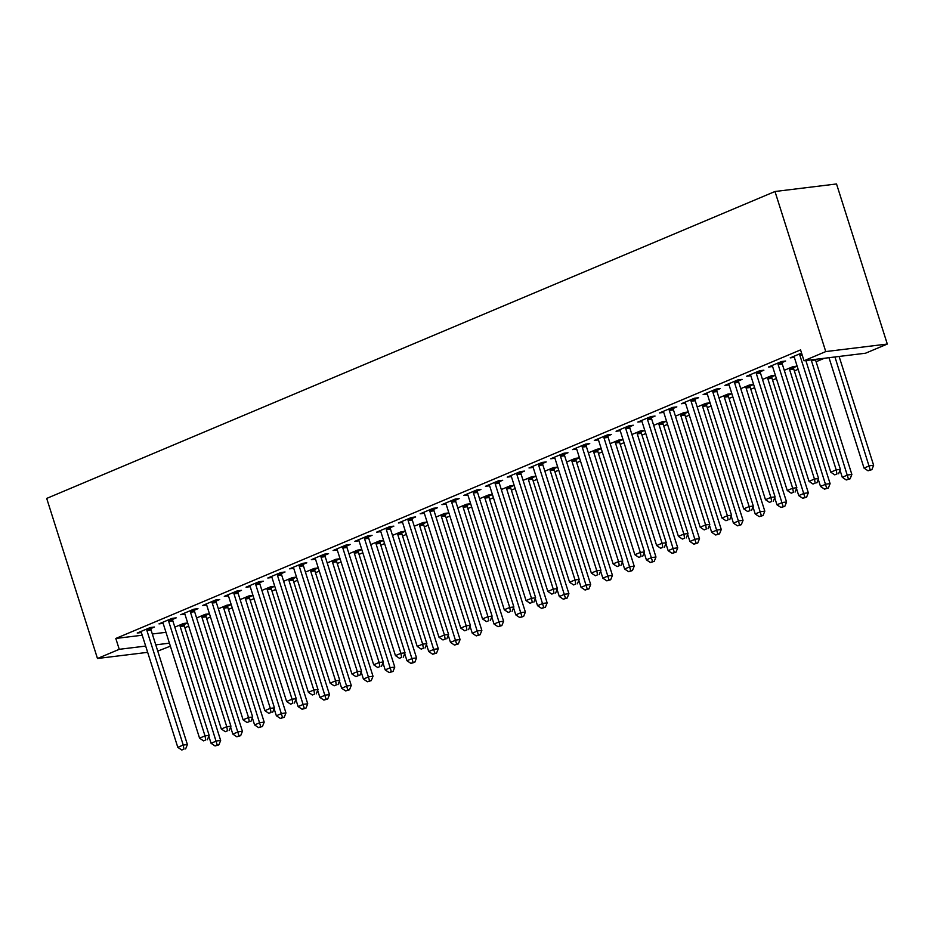 <?xml version="1.0" encoding="UTF-8"?>
<svg xmlns="http://www.w3.org/2000/svg" width="934" height="934" viewBox="0 0 934 934"><rect width="100%" height="100%" fill="white"/><g stroke="black" fill="none" stroke-linecap="round" stroke-linejoin="round"><path stroke-width="1.4" d="M184.897 627.741L188.703 626.142M206.659 618.577L210.465 616.965M228.433 609.4L232.227 607.801M250.195 600.223L254.001 598.624M271.957 591.059L275.763 589.447M293.731 581.882L297.526 580.283M315.494 572.705L319.3 571.106M337.256 563.541L341.062 561.929M359.03 554.364L362.824 552.765M380.792 545.187L384.598 543.588M402.554 536.023L406.36 534.411M424.328 526.846L428.122 525.247M446.09 517.669L449.884 516.07M467.852 508.505L471.658 506.905M489.614 499.328L493.421 497.729M511.388 490.152L515.183 488.552M533.151 480.987L536.957 479.387M554.913 471.81L558.719 470.211M576.687 462.645L580.481 461.034M598.449 453.469L602.255 451.869M620.211 444.292L624.017 442.693M641.985 435.127L645.779 433.516M663.747 425.951L667.553 424.351M685.509 416.774L689.315 415.175M707.283 407.609L711.078 405.998M729.045 398.433L732.851 396.833M750.808 389.256L754.614 387.657M772.581 380.091L776.376 378.48M794.344 370.915L798.15 369.315M816.106 361.738L824.383 358.259M170.373 646.165L157.753 651.103M142.225 635.225L115.804 638.459L800.555 349.9L803.999 360.757L865.538 353.215L887.3 344.051L836.525 183.963L774.986 191.505L46.7 498.417L97.475 658.493L119.248 649.317L145.669 646.083M205.935 615.273L209.461 613.79L205.305 614.292L196.595 617.969M172.685 619.347L176.199 617.864L172.043 618.366L158.99 623.877L163.123 623.363M249.471 596.931L252.986 595.448L248.841 595.95L240.131 599.616M216.209 600.994L219.735 599.511L215.579 600.025L202.515 605.524L206.659 605.022M293.007 578.578L296.522 577.095L292.365 577.609L283.656 581.275M259.745 582.653L263.271 581.17L259.103 581.684L246.051 587.182L250.184 586.68M336.532 560.237L340.046 558.754L335.901 559.256L327.192 562.933M303.27 564.311L306.796 562.828L302.639 563.33L289.575 568.841L293.72 568.327M380.068 541.895L383.582 540.412L379.438 540.914L370.716 544.592M346.806 545.97L350.332 544.475L346.175 544.989L333.111 550.488L337.256 549.986M423.604 523.542L427.118 522.059L422.962 522.573L414.252 526.239M390.342 527.617L393.856 526.134L389.7 526.648L376.647 532.147L380.78 531.644M467.128 505.201L470.643 503.718L466.498 504.232L457.788 507.898M433.866 509.275L437.392 507.792L433.236 508.294L420.172 513.805L424.316 513.291M510.664 486.859L514.179 485.376L510.034 485.878L501.313 489.556M477.402 490.934L480.928 489.439L476.772 489.953L463.708 495.452L467.852 494.95M557.715 467.023L553.558 467.537L544.849 471.203M557.715 467.035L554.201 468.506M520.938 472.581L524.453 471.098L520.296 471.612L507.244 477.111L511.377 476.609M597.725 450.165L601.239 448.682L597.095 449.196L588.385 452.862M564.463 454.239L567.989 452.757L563.832 453.259L550.768 458.769L554.913 458.255M641.261 431.823L644.775 430.341L640.619 430.843L631.909 434.52M607.999 435.898L611.525 434.415L607.357 434.917L594.304 440.428L598.449 439.914M684.785 413.482L688.311 411.999L684.155 412.501L675.445 416.179M651.523 417.545L655.049 416.062L650.893 416.576L637.84 422.075L641.973 421.573M728.322 395.129L731.836 393.646L727.691 394.16L718.97 397.826M695.059 399.203L698.585 397.721L694.429 398.234L681.365 403.733L685.509 403.231M771.858 376.787L775.372 375.305L771.215 375.807L762.506 379.484M738.596 380.862L742.121 379.379L737.953 379.881L724.901 385.392L729.034 384.878M808.167 360.244L806.042 361.143M782.12 362.52L785.646 361.026L781.489 361.54L768.425 367.039L772.57 366.537M152.324 633.988L165.983 632.318M801.57 353.075L790.199 357.874L794.332 357.36M760.358 371.685L763.884 370.203L759.727 370.716L746.663 376.215L750.808 375.713M793.62 367.611L797.134 366.128L792.989 366.642L784.268 370.308M716.822 390.038L720.347 388.544L716.191 389.058L703.127 394.557L707.271 394.055M750.084 385.964L753.598 384.481L749.453 384.983L740.744 388.661M673.297 408.38L676.823 406.897L672.655 407.399L659.602 412.91L663.735 412.396M706.559 404.305L710.074 402.823L705.917 403.325L697.208 407.002M629.761 426.721L633.287 425.239L629.131 425.752L616.066 431.251L620.211 430.749M663.023 422.647L666.537 421.164L662.393 421.678L653.683 425.344M586.237 445.063L589.751 443.58L585.595 444.094L572.542 449.593L576.675 449.091M619.487 441L623.013 439.517L618.857 440.019L610.147 443.685M542.701 463.416L546.227 461.933L542.07 462.435L529.006 467.946L533.151 467.432M575.963 459.341L579.477 457.858L575.321 458.361L566.611 462.038M499.165 481.757L502.69 480.274L498.534 480.776L485.47 486.287L489.614 485.773M532.427 477.683L535.941 476.2L531.796 476.714L523.087 480.38M455.64 500.099L459.154 498.616L454.998 499.13L441.945 504.629L446.078 504.127M488.902 496.024L492.416 494.553L488.26 495.055L479.551 498.721M412.104 518.452L415.63 516.957L411.474 517.471L398.409 522.97L402.554 522.468M445.366 514.377L448.88 512.894L444.736 513.396L436.015 517.074M368.568 536.793L372.094 535.31L367.938 535.812L354.873 541.323L359.018 540.809M401.83 532.719L405.344 531.236L401.2 531.738L392.49 535.416M325.044 555.135L328.558 553.652L324.402 554.166L311.349 559.664L315.482 559.162M358.306 551.06L361.82 549.577L357.664 550.091L348.954 553.757M281.508 573.476L285.033 571.993L280.877 572.507L267.813 578.006L271.957 577.504M314.77 569.413L318.284 567.93L314.139 568.432L305.418 572.11M237.972 591.829L241.497 590.346L237.341 590.848L224.288 596.359L228.421 595.845M271.234 587.755L274.759 586.272L270.603 586.774L261.894 590.451M194.447 610.171L197.973 608.688L193.805 609.201L180.752 614.7L184.897 614.187M227.709 606.096L231.223 604.613L227.067 605.127L218.358 608.793M150.911 628.512L154.437 627.029L150.281 627.543L137.216 633.042L141.361 632.54M184.173 624.449L187.687 622.966L183.543 623.468L174.833 627.134M155.768 644.845L169.428 643.176M97.475 658.493L147.665 652.341M115.804 638.459L119.248 649.317M803.999 360.757L825.761 351.581L774.986 191.505M887.3 344.051L825.761 351.581M799.737 353.858L799.726 354.301A2.872 2.335 -97 0 0 799.889 355.387L836.21 469.884L830.77 472.172L794.449 357.675A2.872 2.335 -97 0 0 793.97 356.73L793.725 356.391M805.844 360.524L840.366 469.37L836.21 469.884L836.946 473.947L834.774 474.857L836.946 473.947M838.615 473.736L840.366 469.37M830.77 472.172L834.774 474.857M829.007 357.687L864.032 468.097L869.472 465.809L873.629 465.295L839.106 356.449M870.208 469.872L868.036 470.783L871.877 469.662L870.208 469.872L834.949 356.963M868.036 470.783L864.032 468.097M873.629 465.295L871.877 469.662M777.964 363.022L777.964 363.478A2.872 2.335 -97 0 0 778.127 364.552L814.448 479.049L809.007 481.349L772.687 366.852A2.872 2.335 -97 0 0 772.208 365.906L771.951 365.556M782.132 361.458L782.12 362.964A2.872 2.335 -97 0 0 782.283 364.05L818.604 478.547L814.448 479.049L815.184 483.111L813 484.034L815.184 483.111M816.841 482.913L818.604 478.547M809.007 481.349L813 484.034M756.201 372.199L756.201 372.654A2.872 2.335 -97 0 0 756.365 373.728L792.686 488.225L787.245 490.513L750.924 376.017A2.872 2.335 -97 0 0 750.446 375.071L750.189 374.732M760.358 370.635L760.358 372.141A2.872 2.335 -97 0 0 760.521 373.215L796.842 487.711L792.686 488.225L793.421 492.288L791.238 493.199L793.421 492.288M795.079 492.078L796.842 487.711M787.245 490.513L791.238 493.199M840.028 470.222L842.27 477.274L847.71 474.974L851.866 474.472L815.545 359.975A2.872 2.335 83 0 1 815.417 359.356M848.446 479.037L846.262 479.959L850.103 478.838L848.446 479.037L811.389 360.477A2.872 2.335 83 0 1 811.249 359.859M846.262 479.959L842.27 477.274M851.866 474.472L850.103 478.838M818.266 479.387L820.507 486.439L825.948 484.151L830.104 483.637L793.783 369.152A2.872 2.335 83 0 1 793.62 368.066L793.62 366.56M826.683 488.213L824.5 489.136L828.341 488.015L826.683 488.213L789.627 369.654A2.872 2.335 83 0 1 789.464 368.58L789.464 368.124M824.5 489.136L820.507 486.439M830.104 483.637L828.341 488.015M734.439 381.364L734.428 381.819A2.872 2.335 -97 0 0 734.591 382.905L770.912 497.402L765.471 499.69L729.15 385.193A2.872 2.335 -97 0 0 728.672 384.248L728.427 383.909M738.596 379.811L738.596 381.317A2.872 2.335 -97 0 0 738.759 382.391L775.08 496.888L770.912 497.402L771.647 501.465L769.476 502.375L771.647 501.465M773.317 501.254L775.08 496.888M765.471 499.69L769.476 502.375M712.665 390.54L712.665 390.996A2.872 2.335 -97 0 0 712.829 392.07L749.15 506.567L743.709 508.867L707.388 394.37A2.872 2.335 -97 0 0 706.91 393.424L706.653 393.074M716.833 388.976L716.822 390.482A2.872 2.335 -97 0 0 716.985 391.568L753.306 506.065L749.15 506.567L749.885 510.629L747.714 511.552L749.885 510.629M751.543 510.431L753.306 506.065M743.709 508.867L747.714 511.552M796.504 488.564L798.733 495.615L804.174 493.327L808.33 492.813L772.021 378.317A2.872 2.335 83 0 1 771.846 377.243L771.858 375.737M804.91 497.39L802.738 498.301L806.579 497.18L804.91 497.39L767.853 378.83A2.872 2.335 83 0 1 767.69 377.745L767.701 377.301M802.738 498.301L798.733 495.615M808.33 492.813L806.579 497.18M774.73 497.74L776.971 504.792L782.412 502.492L786.568 501.99L750.247 387.493A2.872 2.335 83 0 1 750.084 386.407L750.095 384.901M783.147 506.555L780.964 507.477L784.805 506.356L783.147 506.555L746.091 387.995A2.872 2.335 83 0 1 745.927 386.921L745.927 386.466M780.964 507.477L776.971 504.792M786.568 501.99L784.805 506.356M690.903 399.717L690.903 400.172A2.872 2.335 -97 0 0 691.067 401.246L727.388 515.743L721.947 518.031L685.626 403.535A2.872 2.335 -97 0 0 685.147 402.589L684.891 402.25M695.071 398.153L695.059 399.659A2.872 2.335 -97 0 0 695.223 400.733L731.544 515.229L727.388 515.743L728.123 519.806L725.94 520.717L728.123 519.806M729.781 519.596L731.544 515.229M721.947 518.031L725.94 520.717M752.967 506.905L755.209 513.957L760.65 511.669L764.806 511.155L728.485 396.658A2.872 2.335 83 0 1 728.322 395.584L728.322 394.078M761.385 515.731L759.202 516.654L763.043 515.533L761.385 515.731L724.329 397.172A2.872 2.335 83 0 1 724.165 396.098L724.165 395.642M759.202 516.654L755.209 513.957M764.806 511.155L763.043 515.533M669.141 408.882L669.129 409.337A2.872 2.335 -97 0 0 669.304 410.423L705.614 524.92L700.173 527.208L663.852 412.711A2.872 2.335 -97 0 0 663.374 411.766L663.128 411.415M673.297 407.329L673.297 408.835A2.872 2.335 -97 0 0 673.461 409.909L709.782 524.406L705.614 524.92L706.349 528.971L704.178 529.893L706.349 528.971M708.019 528.772L709.782 524.406M700.173 527.208L704.178 529.893M731.205 516.082L733.435 523.133L738.876 520.845L743.044 520.331L706.723 405.835A2.872 2.335 83 0 1 706.559 404.761L706.559 403.254M739.611 524.908L737.44 525.819L741.281 524.698L739.611 524.908L702.555 406.348A2.872 2.335 83 0 1 702.391 405.263L702.403 404.819M737.44 525.819L733.435 523.133M743.044 520.331L741.281 524.698M647.367 418.058L647.367 418.514A2.872 2.335 -97 0 0 647.531 419.588L683.851 534.085L678.411 536.385L642.09 421.888A2.872 2.335 -97 0 0 641.611 420.942L641.354 420.592M651.535 416.494L651.523 418A2.872 2.335 -97 0 0 651.687 419.086L688.008 533.583L683.851 534.085L684.587 538.147L682.415 539.07L684.587 538.147M686.245 537.949L688.008 533.583M678.411 536.385L682.415 539.07M709.431 525.247L711.673 532.31L717.114 530.01L721.27 529.508L684.949 415.011A2.872 2.335 83 0 1 684.785 413.925L684.797 412.419M717.849 534.073L715.678 534.995L719.507 533.874L717.849 534.073L680.793 415.513A2.872 2.335 83 0 1 680.629 414.439L680.629 413.984M715.678 534.995L711.673 532.31M721.27 529.508L719.507 533.874M625.605 427.235L625.605 427.679A2.872 2.335 -97 0 0 625.768 428.764L662.089 543.261L656.649 545.549L620.328 431.053A2.872 2.335 -97 0 0 619.849 430.107L619.592 429.768M629.773 425.671L629.761 427.177A2.872 2.335 -97 0 0 629.925 428.251L666.246 542.747L662.089 543.261L662.825 547.324L660.642 548.235L662.825 547.324M664.483 547.114L666.246 542.747M656.649 545.549L660.642 548.235M687.669 534.423L689.911 541.475L695.351 539.187L699.508 538.673L663.187 424.176A2.872 2.335 83 0 1 663.023 423.102L663.035 421.596M696.087 543.249L693.904 544.16L697.745 543.039L696.087 543.249L659.03 424.69A2.872 2.335 83 0 1 658.867 423.616L658.867 423.16M693.904 544.16L689.911 541.475M699.508 538.673L697.745 543.039M603.843 436.4L603.843 436.855A2.872 2.335 -97 0 0 604.006 437.941L640.327 552.426L634.875 554.726L598.554 440.229A2.872 2.335 -97 0 0 598.075 439.284L597.83 438.933M607.999 434.835L607.999 436.341A2.872 2.335 -97 0 0 608.162 437.427L644.483 551.924L640.327 552.426L641.051 556.489L638.879 557.411L641.051 556.489M642.72 556.29L644.483 551.924M634.875 554.726L638.879 557.411M665.907 543.6L668.137 550.651L673.577 548.363L677.745 547.849L641.424 433.353A2.872 2.335 83 0 1 641.261 432.279L641.261 430.772M674.313 552.426L672.141 553.337L675.982 552.216L674.313 552.426L637.268 433.866A2.872 2.335 83 0 1 637.093 432.781L637.105 432.337M672.141 553.337L668.137 550.651M677.745 547.849L675.982 552.216M582.069 445.576L582.069 446.032A2.872 2.335 -97 0 0 582.232 447.106L618.553 561.603L613.113 563.903L576.792 449.406A2.872 2.335 -97 0 0 576.313 448.46L576.056 448.11M586.237 444.012L586.225 445.518A2.872 2.335 -97 0 0 586.389 446.604L622.709 561.089L618.553 561.603L619.289 565.665L617.117 566.588L619.289 565.665M620.947 565.467L622.709 561.089M613.113 563.903L617.117 566.588M644.133 552.765L646.375 559.828L651.815 557.528L655.972 557.026L619.651 442.529A2.872 2.335 83 0 1 619.487 441.443L619.499 439.937M652.551 561.591L650.379 562.513L654.209 561.392L652.551 561.591L615.494 443.031A2.872 2.335 83 0 1 615.331 441.957L615.331 441.502M650.379 562.513L646.375 559.828M655.972 557.026L654.209 561.392M560.307 454.753L560.307 455.197A2.872 2.335 -97 0 0 560.47 456.282L596.791 570.779L591.35 573.067L555.029 458.571A2.872 2.335 -97 0 0 554.551 457.625L554.294 457.286M564.475 453.188L564.463 454.695A2.872 2.335 -97 0 0 564.626 455.769L600.947 570.265L596.791 570.779L597.527 574.842L595.343 575.753L597.527 574.842M599.184 574.632L600.947 570.265M591.35 573.067L595.343 575.753M622.371 561.941L624.612 568.993L630.053 566.704L634.209 566.191L597.888 451.694A2.872 2.335 83 0 1 597.725 450.62L597.737 449.114M630.789 570.767L628.605 571.678L632.446 570.557L630.789 570.767L593.732 452.208A2.872 2.335 83 0 1 593.569 451.134L593.569 450.678M628.605 571.678L624.612 568.993M634.209 566.191L632.446 570.557M538.544 463.918L538.544 464.373A2.872 2.335 -97 0 0 538.708 465.447L575.029 579.944L569.577 582.244L533.267 467.747A2.872 2.335 -97 0 0 532.789 466.802L532.532 466.451M542.701 462.353L542.701 463.859A2.872 2.335 -97 0 0 542.864 464.945L579.185 579.442L575.029 579.944L575.753 584.007L573.581 584.929L575.753 584.007M577.422 583.808L579.185 579.442M569.577 582.244L573.581 584.929M600.609 571.118L602.839 578.169L608.291 575.881L612.447 575.367L576.126 460.871A2.872 2.335 83 0 1 575.963 459.797L575.963 458.29M609.015 579.932L606.843 580.855L610.684 579.734L609.015 579.932L571.97 461.384A2.872 2.335 83 0 1 571.806 460.299L571.806 459.843M606.843 580.855L602.839 578.169M612.447 575.367L610.684 579.734M516.771 473.094L516.771 473.55A2.872 2.335 -97 0 0 516.934 474.624L553.255 589.12L547.814 591.409L511.493 476.924A2.872 2.335 -97 0 0 511.015 475.966L510.758 475.628M520.938 471.53L520.927 473.036A2.872 2.335 -97 0 0 521.09 474.122L557.411 588.607L553.255 589.12L553.99 593.183L551.819 594.106L553.99 593.183M555.66 592.985L557.411 588.607M547.814 591.409L551.819 594.106M578.835 580.283L581.076 587.346L586.517 585.046L590.673 584.544L554.352 470.047A2.872 2.335 83 0 1 554.189 468.961L554.201 467.455M587.252 589.109L585.081 590.031L588.91 588.91L587.252 589.109L550.196 470.549A2.872 2.335 83 0 1 550.033 469.475L550.033 469.02M585.081 590.031L581.076 587.346M590.673 584.544L588.91 588.91M495.008 482.271L495.008 482.715A2.872 2.335 -97 0 0 495.172 483.8L531.493 598.297L526.052 600.585L489.731 486.089A2.872 2.335 -97 0 0 489.253 485.143L488.996 484.804M499.176 480.706L499.165 482.213A2.872 2.335 -97 0 0 499.328 483.287L535.649 597.783L531.493 598.297L532.228 602.36L530.045 603.271L532.228 602.36M533.886 602.15L535.649 597.783M526.052 600.585L530.045 603.271M557.073 589.459L559.314 596.511L564.755 594.222L568.911 593.709L532.59 479.212A2.872 2.335 83 0 1 532.427 478.138L532.438 476.632M565.49 598.285L563.307 599.196L567.148 598.075L565.49 598.285L528.434 479.726A2.872 2.335 83 0 1 528.27 478.64L528.27 478.196M563.307 599.196L559.314 596.511M568.911 593.709L567.148 598.075M473.246 491.436L473.246 491.891A2.872 2.335 -97 0 0 473.41 492.965L509.731 607.462L504.29 609.762L467.969 495.265A2.872 2.335 -97 0 0 467.49 494.319L467.233 493.969M477.402 489.871L477.402 491.377A2.872 2.335 -97 0 0 477.566 492.463L513.887 606.96L509.731 607.462L510.454 611.525L508.283 612.447L510.454 611.525M512.124 611.326L513.887 606.96M504.29 609.762L508.283 612.447M535.31 598.636L537.54 605.687L542.993 603.387L547.149 602.885L510.828 488.389A2.872 2.335 83 0 1 510.664 487.314L510.664 485.808M543.716 607.45L541.545 608.373L545.386 607.252L543.716 607.45L506.672 488.902A2.872 2.335 83 0 1 506.508 487.817L506.508 487.361M541.545 608.373L537.54 605.687M547.149 602.885L545.386 607.252M451.484 500.612L451.472 501.068A2.872 2.335 -97 0 0 451.636 502.142L487.957 616.638L482.516 618.927L446.195 504.43A2.872 2.335 -97 0 0 445.716 503.484L445.46 503.146M455.64 499.048L455.629 500.554A2.872 2.335 -97 0 0 455.792 501.628L492.113 616.125L487.957 616.638L488.692 620.701L486.521 621.624L488.692 620.701M490.362 620.491L492.113 616.125M482.516 618.927L486.521 621.624M513.537 607.801L515.778 614.864L521.219 612.564L525.375 612.062L489.054 497.565A2.872 2.335 83 0 1 488.891 496.479L488.902 494.973M521.954 616.627L519.783 617.549L523.624 616.428L521.954 616.627L484.898 498.067A2.872 2.335 83 0 1 484.734 496.993L484.734 496.538M519.783 617.549L515.778 614.864M525.375 612.062L523.624 616.428M429.71 509.789L429.71 510.233A2.872 2.335 -97 0 0 429.873 511.318L466.194 625.815L460.754 628.103L424.433 513.607A2.872 2.335 -97 0 0 423.954 512.661L423.697 512.322M433.878 508.224L433.866 509.731A2.872 2.335 -97 0 0 434.03 510.805L470.351 625.301L466.194 625.815L466.93 629.878L464.747 630.789L466.93 629.878M468.588 629.668L470.351 625.301M460.754 628.103L464.747 630.789M491.774 616.977L494.016 624.029L499.457 621.74L503.613 621.227L467.292 506.73A2.872 2.335 83 0 1 467.128 505.656L467.14 504.15M500.192 625.803L498.009 626.714L501.85 625.593L500.192 625.803L463.136 507.244A2.872 2.335 83 0 1 462.972 506.158L462.972 505.714M498.009 626.714L494.016 624.029M503.613 621.227L501.85 625.593M407.948 518.954L407.948 519.409A2.872 2.335 -97 0 0 408.111 520.483L444.432 634.98L438.992 637.28L402.671 522.783A2.872 2.335 -97 0 0 402.192 521.837L401.935 521.487M412.104 517.389L412.104 518.895A2.872 2.335 -97 0 0 412.268 519.981L448.589 634.478L444.432 634.98L445.168 639.043L442.985 639.965L445.168 639.043M446.826 638.844L448.589 634.478M438.992 637.28L442.985 639.965M470.012 626.154L472.254 633.205L477.694 630.905L481.851 630.403L445.53 515.907A2.872 2.335 83 0 1 445.366 514.821L445.366 513.315M478.418 634.968L476.247 635.891L480.088 634.77L478.418 634.968L441.373 516.409A2.872 2.335 83 0 1 441.21 515.334L441.21 514.879M476.247 635.891L472.254 633.205M481.851 630.403L480.088 634.77M386.186 528.13L386.174 528.586A2.872 2.335 -97 0 0 386.337 529.66L422.658 644.156L417.218 646.445L380.897 531.948A2.872 2.335 -97 0 0 380.418 531.002L380.173 530.664M390.342 526.566L390.33 528.072A2.872 2.335 -97 0 0 390.505 529.146L426.815 643.643L422.658 644.156L423.394 648.219L421.222 649.13L423.394 648.219M425.063 648.009L426.815 643.643M417.218 646.445L421.222 649.13M448.25 635.318L450.48 642.37L455.92 640.082L460.077 639.568L423.756 525.083A2.872 2.335 83 0 1 423.592 523.997L423.604 522.491M456.656 644.145L454.484 645.067L458.325 643.946L456.656 644.145L419.599 525.585A2.872 2.335 83 0 1 419.436 524.511L419.448 524.056M454.484 645.067L450.48 642.37M460.077 639.568L458.325 643.946M364.412 537.295L364.412 537.75A2.872 2.335 -97 0 0 364.575 538.836L400.896 653.333L395.456 655.621L359.135 541.125A2.872 2.335 -97 0 0 358.656 540.179L358.399 539.84M368.58 535.742L368.568 537.248A2.872 2.335 -97 0 0 368.732 538.323L405.052 652.819L400.896 653.333L401.632 657.396L399.448 658.307L401.632 657.396M403.29 657.186L405.052 652.819M395.456 655.621L399.448 658.307M426.476 644.495L428.718 651.547L434.158 649.258L438.315 648.745L401.994 534.248A2.872 2.335 83 0 1 401.83 533.174L401.842 531.668M434.894 653.321L432.711 654.232L436.552 653.111L434.894 653.321L397.837 534.762A2.872 2.335 83 0 1 397.674 533.676L397.674 533.232M432.711 654.232L428.718 651.547M438.315 648.745L436.552 653.111M342.65 546.472L342.65 546.927A2.872 2.335 -97 0 0 342.813 548.001L379.134 662.498L373.693 664.798L337.372 550.301A2.872 2.335 -97 0 0 336.894 549.355L336.637 549.005M346.806 544.907L346.806 546.413A2.872 2.335 -97 0 0 346.969 547.499L383.29 661.996L379.134 662.498L379.869 666.561L377.686 667.483L379.869 666.561M381.527 666.362L383.29 661.996M373.693 664.798L377.686 667.483M404.714 653.672L406.955 660.723L412.396 658.423L416.552 657.921L380.231 543.425A2.872 2.335 83 0 1 380.068 542.339L380.068 540.833M413.132 662.486L410.948 663.409L414.789 662.288L413.132 662.486L376.075 543.927A2.872 2.335 83 0 1 375.912 542.852L375.912 542.397M410.948 663.409L406.955 660.723M416.552 657.921L414.789 662.288M320.887 555.648L320.876 556.104A2.872 2.335 -97 0 0 321.039 557.178L357.36 671.674L351.92 673.963L315.599 559.466A2.872 2.335 -97 0 0 315.12 558.52L314.875 558.182M325.044 554.084L325.044 555.59A2.872 2.335 -97 0 0 325.207 556.664L361.528 671.161L357.36 671.674L358.096 675.737L355.924 676.648L358.096 675.737M359.765 675.527L361.528 671.161M351.92 673.963L355.924 676.648M382.952 662.836L385.182 669.888L390.622 667.6L394.778 667.086L358.469 552.589A2.872 2.335 83 0 1 358.294 551.515L358.306 550.009M391.358 671.663L389.186 672.585L393.027 671.464L391.358 671.663L354.301 553.103A2.872 2.335 83 0 1 354.138 552.029L354.149 551.574M389.186 672.585L385.182 669.888M394.778 667.086L393.027 671.464M299.113 564.813L299.113 565.268A2.872 2.335 -97 0 0 299.277 566.354L335.598 680.851L330.157 683.139L293.836 568.643A2.872 2.335 -97 0 0 293.358 567.697L293.101 567.347M303.281 563.26L303.27 564.766A2.872 2.335 -97 0 0 303.433 565.841L339.754 680.337L335.598 680.851L336.333 684.902L334.15 685.825L336.333 684.902M337.991 684.704L339.754 680.337M330.157 683.139L334.15 685.825M277.351 573.99L277.351 574.445A2.872 2.335 -97 0 0 277.515 575.519L313.836 690.016L308.395 692.316L272.074 577.819A2.872 2.335 -97 0 0 271.596 576.873L271.339 576.523M281.519 572.425L281.508 573.931A2.872 2.335 -97 0 0 281.671 575.017L317.992 689.514L313.836 690.016L314.571 694.079L312.388 695.001L314.571 694.079M316.229 693.88L317.992 689.514M308.395 692.316L312.388 695.001M255.589 583.166L255.577 583.61A2.872 2.335 -97 0 0 255.753 584.696L292.062 699.192L286.621 701.481L250.3 586.984A2.872 2.335 -97 0 0 249.822 586.038L249.576 585.7M259.745 581.602L259.745 583.108A2.872 2.335 -97 0 0 259.909 584.182L296.23 698.679L292.062 699.192L292.797 703.255L290.626 704.166L292.797 703.255M294.467 703.045L296.23 698.679M286.621 701.481L290.626 704.166M233.815 592.331L233.815 592.786A2.872 2.335 -97 0 0 233.979 593.872L270.3 708.357L264.859 710.657L228.538 596.161A2.872 2.335 -97 0 0 228.059 595.215L227.803 594.865M237.983 590.767L237.972 592.273A2.872 2.335 -97 0 0 238.135 593.359L274.456 707.855L270.3 708.357L271.035 712.42L268.864 713.342L271.035 712.42M272.693 712.222L274.456 707.855M264.859 710.657L268.864 713.342M212.053 601.508L212.053 601.963A2.872 2.335 -97 0 0 212.216 603.037L248.537 717.534L243.097 719.834L206.776 605.337A2.872 2.335 -97 0 0 206.297 604.391L206.04 604.041M216.221 599.943L216.209 601.449A2.872 2.335 -97 0 0 216.373 602.535L252.694 717.032L248.537 717.534L249.273 721.597L247.09 722.519L249.273 721.597M250.931 721.398L252.694 717.032M243.097 719.834L247.09 722.519M190.291 610.684L190.291 611.128A2.872 2.335 -97 0 0 190.454 612.214L226.764 726.71L221.323 728.999L185.002 614.502A2.872 2.335 -97 0 0 184.523 613.556L184.278 613.218M194.447 609.12L194.447 610.626A2.872 2.335 -97 0 0 194.611 611.7L230.931 726.197L226.764 726.71L227.499 730.773L225.327 731.684L227.499 730.773M229.169 730.563L230.931 726.197M221.323 728.999L225.327 731.684M168.517 619.849L168.517 620.304A2.872 2.335 -97 0 0 168.68 621.379L205.001 735.875L199.561 738.175L163.24 623.679A2.872 2.335 -97 0 0 162.761 622.733L162.504 622.383M172.685 618.285L172.673 619.791A2.872 2.335 -97 0 0 172.837 620.876L209.158 735.373L205.001 735.875L205.737 739.938L203.565 740.86L205.737 739.938M207.395 739.74L209.158 735.373M199.561 738.175L203.565 740.86M361.178 672.013L363.419 679.065L368.86 676.776L373.016 676.263L336.695 561.766A2.872 2.335 83 0 1 336.532 560.692L336.544 559.186M369.595 680.839L367.412 681.75L371.253 680.629L369.595 680.839L332.539 562.28A2.872 2.335 83 0 1 332.376 561.194L332.376 560.75M367.412 681.75L363.419 679.065M373.016 676.263L371.253 680.629M339.416 681.178L341.657 688.241L347.098 685.941L351.254 685.439L314.933 570.943A2.872 2.335 83 0 1 314.77 569.857L314.77 568.351M347.833 690.004L345.65 690.926L349.491 689.806L347.833 690.004L310.777 571.445A2.872 2.335 83 0 1 310.613 570.37L310.613 569.915M345.65 690.926L341.657 688.241M351.254 685.439L349.491 689.806M317.653 690.354L319.883 697.406L325.324 695.118L329.492 694.604L293.171 580.107A2.872 2.335 83 0 1 293.007 579.033L293.007 577.527M326.059 699.181L323.888 700.091L327.729 698.971L326.059 699.181L289.003 580.621A2.872 2.335 83 0 1 288.839 579.547L288.851 579.092M323.888 700.091L319.883 697.406M329.492 694.604L327.729 698.971M295.88 699.531L298.121 706.583L303.562 704.294L307.718 703.781L271.397 589.284A2.872 2.335 83 0 1 271.234 588.21L271.245 586.704M304.297 708.357L302.114 709.268L305.955 708.147L304.297 708.357L267.241 589.798A2.872 2.335 83 0 1 267.077 588.712L267.077 588.268M302.114 709.268L298.121 706.583M307.718 703.781L305.955 708.147M274.117 708.696L276.359 715.759L281.799 713.459L285.956 712.957L249.635 598.461A2.872 2.335 83 0 1 249.471 597.375L249.483 595.869M282.535 717.522L280.352 718.444L284.193 717.324L282.535 717.522L245.479 598.963A2.872 2.335 83 0 1 245.315 597.888L245.315 597.433M280.352 718.444L276.359 715.759M285.956 712.957L284.193 717.324M252.355 717.872L254.585 724.924L260.026 722.636L264.194 722.122L227.873 607.625A2.872 2.335 83 0 1 227.709 606.551L227.709 605.045M260.761 726.699L258.59 727.609L262.431 726.489L260.761 726.699L223.716 608.139A2.872 2.335 83 0 1 223.541 607.065L223.553 606.61M258.59 727.609L254.585 724.924M264.194 722.122L262.431 726.489M230.581 727.049L232.823 734.101L238.263 731.812L242.42 731.299L206.099 616.802A2.872 2.335 83 0 1 205.935 615.728L205.947 614.222M238.999 735.864L236.827 736.786L240.657 735.665L238.999 735.864L201.942 617.316A2.872 2.335 83 0 1 201.779 616.23L201.779 615.775M236.827 736.786L232.823 734.101M242.42 731.299L240.657 735.665M146.755 629.026L146.755 629.481A2.872 2.335 -97 0 0 146.918 630.555L183.239 745.052L177.799 747.34L141.478 632.855A2.872 2.335 -97 0 0 140.999 631.898L140.742 631.559M150.923 627.461L150.911 628.967A2.872 2.335 -97 0 0 151.075 630.053L187.395 744.538L183.239 745.052L183.975 749.115L181.791 750.037L183.975 749.115M185.632 748.916L187.395 744.538M177.799 747.34L181.791 750.037M208.819 736.214L211.061 743.277L216.501 740.977L220.657 740.475L184.337 625.978A2.872 2.335 83 0 1 184.173 624.893L184.185 623.387M217.237 745.04L215.053 745.962L218.895 744.842L217.237 745.04L180.18 626.481A2.872 2.335 83 0 1 180.017 625.406L180.017 624.951M215.053 745.962L211.061 743.277M220.657 740.475L218.895 744.842M799.726 354.301L801.874 354.044M799.889 355.387L802.213 355.095M777.964 363.478L782.12 362.964M778.127 364.552L782.283 364.05M756.201 372.654L760.358 372.141M756.365 373.728L760.521 373.215M815.545 359.975L811.389 360.477M793.783 369.152L789.627 369.654M793.62 368.066L789.464 368.58M734.428 381.819L738.596 381.317M734.591 382.905L738.759 382.391M712.665 390.996L716.822 390.482M712.829 392.07L716.985 391.568M772.021 378.317L767.853 378.83M771.846 377.243L767.69 377.745M750.247 387.493L746.091 387.995M750.084 386.407L745.927 386.921M690.903 400.172L695.059 399.659M691.067 401.246L695.223 400.733M728.485 396.658L724.329 397.172M728.322 395.584L724.165 396.098M669.129 409.337L673.297 408.835M669.304 410.423L673.461 409.909M706.723 405.835L702.555 406.348M706.559 404.761L702.391 405.263M647.367 418.514L651.523 418M647.531 419.588L651.687 419.086M684.949 415.011L680.793 415.513M684.785 413.925L680.629 414.439M625.605 427.679L629.761 427.177M625.768 428.764L629.925 428.251M663.187 424.176L659.03 424.69M663.023 423.102L658.867 423.616M603.843 436.855L607.999 436.341M604.006 437.941L608.162 437.427M641.424 433.353L637.268 433.866M641.261 432.279L637.093 432.781M582.069 446.032L586.225 445.518M582.232 447.106L586.389 446.604M619.651 442.529L615.494 443.031M619.487 441.443L615.331 441.957M560.307 455.197L564.463 454.695M560.47 456.282L564.626 455.769M597.888 451.694L593.732 452.208M597.725 450.62L593.569 451.134M538.544 464.373L542.701 463.859M538.708 465.447L542.864 464.945M576.126 460.871L571.97 461.384M575.963 459.797L571.806 460.299M516.771 473.55L520.927 473.036M516.934 474.624L521.09 474.122M554.352 470.047L550.196 470.549M554.189 468.961L550.033 469.475M495.008 482.715L499.165 482.213M495.172 483.8L499.328 483.287M532.59 479.212L528.434 479.726M532.427 478.138L528.27 478.64M473.246 491.891L477.402 491.377M473.41 492.965L477.566 492.463M510.828 488.389L506.672 488.902M510.664 487.314L506.508 487.817M451.472 501.068L455.629 500.554M451.636 502.142L455.792 501.628M489.054 497.565L484.898 498.067M488.891 496.479L484.734 496.993M429.71 510.233L433.866 509.731M429.873 511.318L434.03 510.805M467.292 506.73L463.136 507.244M467.128 505.656L462.972 506.158M407.948 519.409L412.104 518.895M408.111 520.483L412.268 519.981M445.53 515.907L441.373 516.409M445.366 514.821L441.21 515.334M386.174 528.586L390.33 528.072M386.337 529.66L390.505 529.146M423.756 525.083L419.599 525.585M423.592 523.997L419.436 524.511M364.412 537.75L368.568 537.248M364.575 538.836L368.732 538.323M401.994 534.248L397.837 534.762M401.83 533.174L397.674 533.676M342.65 546.927L346.806 546.413M342.813 548.001L346.969 547.499M380.231 543.425L376.075 543.927M380.068 542.339L375.912 542.852M320.876 556.104L325.044 555.59M321.039 557.178L325.207 556.664M358.469 552.589L354.301 553.103M358.294 551.515L354.138 552.029M299.113 565.268L303.27 564.766M299.277 566.354L303.433 565.841M277.351 574.445L281.508 573.931M277.515 575.519L281.671 575.017M255.577 583.61L259.745 583.108M255.753 584.696L259.909 584.182M233.815 592.786L237.972 592.273M233.979 593.872L238.135 593.359M212.053 601.963L216.209 601.449M212.216 603.037L216.373 602.535M190.291 611.128L194.447 610.626M190.454 612.214L194.611 611.7M168.517 620.304L172.673 619.791M168.68 621.379L172.837 620.876M336.695 561.766L332.539 562.28M336.532 560.692L332.376 561.194M314.933 570.943L310.777 571.445M314.77 569.857L310.613 570.37M293.171 580.107L289.003 580.621M293.007 579.033L288.839 579.547M271.397 589.284L267.241 589.798M271.234 588.21L267.077 588.712M249.635 598.461L245.479 598.963M249.471 597.375L245.315 597.888M227.873 607.625L223.716 608.139M227.709 606.551L223.541 607.065M206.099 616.802L201.942 617.316M205.935 615.728L201.779 616.23M146.755 629.481L150.911 628.967M146.918 630.555L151.075 630.053M184.337 625.978L180.18 626.481M184.173 624.893L180.017 625.406"/></g></svg>
